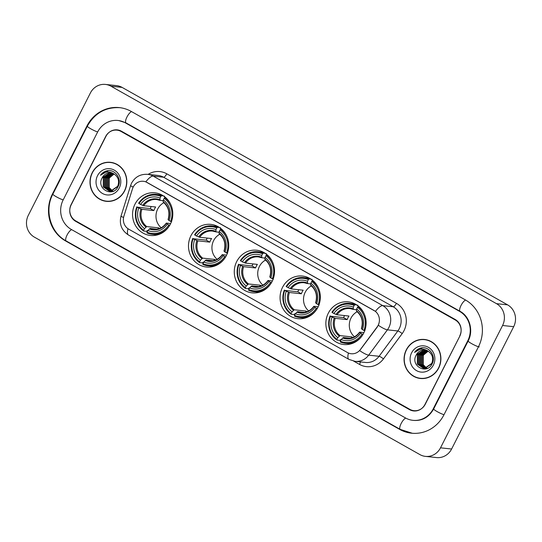 <?xml version="1.0" encoding="UTF-8"?>
<svg xmlns="http://www.w3.org/2000/svg" width="542" height="542" viewBox="0 0 542 542"><rect width="100%" height="100%" fill="white"/><g stroke="black" fill="none" stroke-linecap="round" stroke-linejoin="round"><path stroke-width="0.81" d="M328.303 313.215A21.436 20.122 -83.9 0 0 343.703 344.509A21.436 20.122 -83.9 0 0 363.682 333.174A21.436 20.122 -83.9 0 0 348.282 301.88A21.436 20.122 -83.9 0 0 328.303 313.215M190.933 235.723A21.436 20.122 -83.9 0 0 206.326 267.016A21.436 20.122 -83.9 0 0 226.305 255.682A21.436 20.122 -83.9 0 0 210.913 224.388A21.436 20.122 -83.9 0 0 190.933 235.723M236.718 261.556A21.436 20.122 -83.9 0 0 252.118 292.849A21.436 20.122 -83.9 0 0 272.098 281.508A21.436 20.122 -83.9 0 0 256.698 250.221A21.436 20.122 -83.9 0 0 236.718 261.556M282.511 287.382A21.436 20.122 -83.9 0 0 297.91 318.676A21.436 20.122 -83.9 0 0 317.89 307.341A21.436 20.122 -83.9 0 0 302.49 276.047A21.436 20.122 -83.9 0 0 282.511 287.382M134.992 204.171A21.436 20.122 -83.9 0 0 150.391 235.465A21.436 20.122 -83.9 0 0 170.371 224.131A21.436 20.122 -83.9 0 0 154.971 192.837A21.436 20.122 -83.9 0 0 134.992 204.171M133.203 187.058A10.921 10.251 -83.9 0 0 132.485 188.812L123.901 216.177A10.921 10.251 -83.9 0 0 128.732 229.164L347.442 352.537A10.921 10.251 -83.9 0 0 351.175 353.736A10.921 10.251 -83.9 0 0 360.369 349.563L377.185 326.846A10.921 10.251 -83.9 0 0 374.061 310.505L147.112 182.485A10.921 10.251 -83.9 0 0 143.379 181.285A10.921 10.251 -83.9 0 0 133.203 187.058M455.172 319.922L121.083 131.469A12.134 11.389 -83.9 0 0 116.936 130.134A12.134 11.389 -83.9 0 0 105.629 136.55L71.151 204.51A12.134 11.389 -83.9 0 0 75.717 220.885L409.806 409.339A12.134 11.389 -83.9 0 0 413.952 410.673A12.134 11.389 -83.9 0 0 425.26 404.257L459.738 336.297A12.134 11.389 -83.9 0 0 455.172 319.922M433.275 408.776L467.753 340.816A21.843 20.501 -83.9 0 0 459.528 311.332L125.439 122.885A21.843 20.501 -83.9 0 0 117.973 120.48A21.843 20.501 -83.9 0 0 97.621 132.031L63.143 199.991A21.843 20.501 -83.9 0 0 71.361 229.469L405.45 417.923A21.843 20.501 -83.9 0 0 412.916 420.328A21.843 20.501 -83.9 0 0 433.275 408.776L433.736 408.824M502.569 325.491A16.179 15.183 -83.9 0 0 496.479 303.655L110.995 86.212A16.179 15.183 -83.9 0 0 105.46 84.43A16.179 15.183 -83.9 0 0 90.385 92.987L28.319 215.316A16.179 15.183 -83.9 0 0 34.417 237.152L419.901 454.596A16.179 15.183 -83.9 0 0 425.429 456.378A16.179 15.183 -83.9 0 0 440.511 447.821L502.569 325.491L513.681 326.684A16.179 15.183 -83.9 0 0 507.583 304.848L122.099 87.404A16.179 15.183 -83.9 0 0 116.571 85.622L105.46 84.43M425.429 456.378L436.54 457.57A16.179 15.183 -83.9 0 0 451.615 449.013L513.681 326.684M478.43 346.839A34.783 32.649 -83.9 0 0 465.334 299.889L131.245 111.435A34.783 32.649 -83.9 0 0 119.355 107.607A34.783 32.649 -83.9 0 0 86.937 126.008L52.459 193.968A34.783 32.649 -83.9 0 0 65.555 240.919L399.644 429.372A34.783 32.649 -83.9 0 0 411.534 433.193A34.783 32.649 -83.9 0 0 443.952 414.799L478.43 346.839M92.228 172.695A19.62 18.408 -83.9 0 0 106.32 201.333A19.62 18.408 -83.9 0 0 124.599 190.953A19.62 18.408 -83.9 0 0 110.514 162.322A19.62 18.408 -83.9 0 0 92.228 172.695M103.82 200.662A19.62 18.408 -83.9 0 0 106.876 201.38M406.29 349.847A19.62 18.408 -83.9 0 0 420.382 378.485A19.62 18.408 -83.9 0 0 438.661 368.113A19.62 18.408 -83.9 0 0 424.576 339.475A19.62 18.408 -83.9 0 0 406.29 349.847M417.882 377.821A19.62 18.408 -83.9 0 0 420.938 378.54M145.832 181.848L375.457 311.379A14.16 4.532 -60.6 0 1 382.788 305.641A16.179 15.183 96.1 0 1 388.878 327.476A16.179 15.183 96.1 0 1 387.415 329.848L368.675 355.159A16.179 15.183 96.1 0 1 355.057 361.345L365.471 362.462A16.179 15.183 -83.9 0 0 379.088 356.277L397.835 330.966A16.179 15.183 -83.9 0 0 399.298 328.601A16.179 15.183 -83.9 0 0 393.201 306.758L163.582 177.234A16.179 15.183 -83.9 0 0 158.054 175.452L147.634 174.334A16.179 15.183 96.1 0 1 153.169 176.116A14.16 4.532 119.4 0 0 145.832 181.848M378.912 323.77L377.388 326.867L359.651 350.64A14.16 2.588 36.5 0 0 368.675 355.159L379.088 356.277A4.045 0.738 -143.5 0 1 383.445 358.899A20.223 18.977 96.1 0 1 359.515 364.414L353.723 361.141M459.758 335.844A12.134 11.389 -83.9 0 0 455.185 319.468L121.435 131.205A12.134 11.389 -83.9 0 0 117.289 129.87A12.134 11.389 -83.9 0 0 105.975 136.286L71.138 204.957A12.134 11.389 -83.9 0 0 75.704 221.339L409.461 409.603A12.134 11.389 -83.9 0 0 413.607 410.938A12.134 11.389 -83.9 0 0 424.914 404.522L459.948 335.864M425.124 339.543A19.62 18.408 -83.9 0 0 421.994 339.597M111.063 162.39A19.62 18.408 -83.9 0 0 107.933 162.437M114.118 163.101A19.417 18.218 -83.9 0 0 111.598 162.641L110.487 162.519A19.417 18.218 -83.9 0 0 92.397 172.79A19.417 18.218 -83.9 0 0 106.34 201.129A19.417 18.218 -83.9 0 0 124.436 190.859A19.417 18.218 -83.9 0 0 110.487 162.519M112.269 190.906L108.84 187.532L108.854 178.426L114.091 173.989M112.451 190.859L109.193 187.573L109.199 178.467A9.146 8.584 -83.9 0 1 114.172 174.043M111.55 191.062L107.451 187.383L107.465 178.277L113.427 173.643M111.727 191.035L107.804 187.424L107.811 178.318L113.596 173.725M110.839 191.15L106.063 187.234L106.076 178.128L112.77 173.359M111.015 191.136L106.415 187.268L106.422 178.162L112.932 173.42M113.407 191.116L110.819 191.279M110.134 191.17L104.674 187.085L104.687 177.979L112.099 173.135M110.311 191.177L105.026 187.119L105.033 178.013L112.269 173.183M113.908 173.887A9.146 8.584 -83.9 0 0 110.778 172.884A9.146 8.584 -83.9 0 0 102.255 177.715C95.663 188.602 112.838 198.026 117.966 186.78C122.363 179.361 115.426 169.057 107.33 170.744C104.518 171.319 102.242 172.823 100.514 175.256C104.701 171.414 109.166 170.954 113.908 173.887C118.359 176.963 119.626 181.089 117.695 186.265L110.602 191.163L109.43 191.13L103.285 186.936L103.298 177.83L111.422 172.979M118.041 186.306L110.947 191.204L109.782 191.17M109.606 191.15L103.637 186.97L103.644 177.864L111.591 173.013M102.255 177.715L109.816 172.871L110.907 172.898M97.533 175.683A13.191 12.378 -83.9 0 0 102.499 193.487A13.191 12.378 -83.9 0 0 119.294 187.966A13.191 12.378 -83.9 0 0 114.328 170.161A13.191 12.378 -83.9 0 0 97.533 175.683M106.34 201.129L107.451 201.245A19.417 18.218 -83.9 0 0 110.006 201.333M100.514 175.256L108.332 170.642M428.18 340.261A19.417 18.218 -83.9 0 0 425.66 339.8L424.549 339.678A19.417 18.218 -83.9 0 0 406.459 349.942A19.417 18.218 -83.9 0 0 420.402 378.282A19.417 18.218 -83.9 0 0 438.498 368.018A19.417 18.218 -83.9 0 0 424.549 339.678M426.33 368.065L422.902 364.691L422.916 355.586L428.153 351.148M426.513 368.011L423.255 364.725L423.261 355.62A9.146 8.584 -83.9 0 1 428.234 351.196M425.612 368.221L421.513 364.542L421.527 355.437L427.489 350.796M425.788 368.187L421.866 364.576L421.872 355.471L427.658 350.877M424.901 368.309L420.125 364.393L420.138 355.288L426.832 350.511M425.077 368.296L420.477 364.427L420.484 355.322L426.994 350.579M427.469 368.275L424.881 368.438M424.196 368.33L418.736 364.244L418.749 355.139L426.161 350.295M424.372 368.33L419.088 364.278L419.095 355.173L426.33 350.342M427.97 351.047A9.146 8.584 -83.9 0 0 424.84 350.037A9.146 8.584 -83.9 0 0 416.317 354.874C409.725 365.762 426.9 375.186 432.028 363.939C436.425 356.521 429.488 346.209 421.391 347.896C418.58 348.472 416.303 349.976 414.576 352.408C418.763 348.567 423.227 348.113 427.97 351.047C432.421 354.122 433.688 358.248 431.757 363.425L424.664 368.323L423.492 368.289L417.347 364.095L417.36 354.99L425.484 350.132M432.103 363.458L425.009 368.364L423.844 368.323M423.668 368.303L417.699 364.129L417.706 355.024L425.653 350.166M416.317 354.874L423.878 350.024L424.969 350.057M411.595 352.842A13.191 12.378 -83.9 0 0 416.561 370.647A13.191 12.378 -83.9 0 0 433.356 365.118A13.191 12.378 -83.9 0 0 428.39 347.32A13.191 12.378 -83.9 0 0 411.595 352.842M420.402 378.282L421.513 378.404A19.417 18.218 -83.9 0 0 424.074 378.485M414.576 352.408L422.394 347.801M163.86 202.674A14.966 14.045 -83.9 0 0 157.688 209.049A14.966 14.045 -83.9 0 0 161.164 227.742M169.775 225.391L168.826 224.984A19.255 18.069 -83.9 0 1 147.011 232.159L147.851 230.499A17.391 16.321 -83.9 0 0 167.282 224.11L166.38 223.094L170.649 223.555M156.902 229.191L150.066 228.46L147.851 230.499M147.763 230.675L147.16 230.614L146.557 231.346L143.583 231.021L143.671 230.275A19.255 18.069 -83.9 0 1 137.228 207.159L138.772 208.033A17.391 16.321 -83.9 0 0 144.511 228.622L146.733 226.576L158.664 227.857A14.966 14.045 -83.9 0 0 159.544 228.48M160.852 196.414L161.496 195.723A20.061 18.828 -83.9 0 0 156.353 194.368A20.061 18.828 -83.9 0 0 138.644 203.236L139.043 203.582A19.255 18.069 -83.9 0 1 160.852 196.414L160.012 198.067A17.391 16.321 -83.9 0 0 140.588 204.456L143.725 205.716L155.656 206.997A14.966 14.045 -83.9 0 0 154.639 208.724A14.966 14.045 -83.9 0 0 153.84 210.574L141.909 209.293L138.772 208.033M137.228 207.159L150.31 208.582A19.214 18.028 96.1 0 1 151.13 206.746A19.214 18.028 96.1 0 1 151.245 206.522M164.47 196.041L164.307 196.821L164.809 196.875M147.011 232.159L146.923 232.904A20.061 18.828 -83.9 0 0 152.065 234.259L155.039 234.584A20.061 18.828 -83.9 0 0 158.345 234.625M170.913 204.795A20.061 18.828 -83.9 0 0 164.836 197.606L164.192 198.297A19.255 18.069 -83.9 0 1 170.635 221.407L171.584 221.813M165.798 197.708L164.836 197.606M152.065 234.259A20.061 18.828 -83.9 0 0 168.508 227.166M136.835 206.814A20.061 18.828 -83.9 0 0 143.583 231.021M170.635 221.407L169.09 220.54A17.391 16.321 -83.9 0 0 163.352 199.951L164.192 198.297M167.282 224.11L168.826 224.984M144.511 228.622L143.671 230.275M163.352 199.951L163.149 201.651A15.555 14.6 -83.9 0 1 168.196 219.747L169.09 220.54M149.307 228.934A15.555 14.6 -83.9 0 0 166.38 223.318L166.38 223.094M162.566 195.344A20.061 18.828 -83.9 0 0 159.328 194.686L156.353 194.368M161.496 195.723L163.515 195.94M140.588 204.456L139.043 203.582M163.264 200.696L160.039 200.35L160.012 198.067M160.039 200.35L159.815 199.768A15.555 14.6 -83.9 0 0 142.742 205.384M150.31 208.582L153.84 210.574M158.664 227.857L158.115 228.941M219.795 234.225A14.966 14.045 -83.9 0 0 213.629 240.601A14.966 14.045 -83.9 0 0 217.105 259.293M225.709 256.949L224.761 256.535A19.255 18.069 -83.9 0 1 202.945 263.71L203.785 262.057A17.391 16.321 -83.9 0 0 223.216 255.668L222.315 254.645L226.59 255.106M212.843 260.749L206.007 260.011L203.785 262.057M203.697 262.226L203.101 262.165L202.498 262.897L199.524 262.579L199.612 261.827A19.255 18.069 -83.9 0 1 193.162 238.717L194.707 239.584A17.391 16.321 -83.9 0 0 200.452 260.174L202.667 258.127L214.598 259.415A14.966 14.045 -83.9 0 0 215.486 260.038M216.786 227.965L217.43 227.274A20.061 18.828 -83.9 0 0 212.288 225.919A20.061 18.828 -83.9 0 0 194.585 234.788L194.978 235.14A19.255 18.069 -83.9 0 1 216.786 227.965L215.953 229.618A17.391 16.321 -83.9 0 0 196.522 236.007L199.659 237.267L211.597 238.548A14.966 14.045 -83.9 0 0 210.574 240.275A14.966 14.045 -83.9 0 0 209.781 242.125L197.844 240.844L194.707 239.584M193.162 238.717L206.251 240.133A19.214 18.028 96.1 0 1 207.071 238.297A19.214 18.028 96.1 0 1 207.186 238.073M220.404 227.593L220.242 228.372L220.743 228.426M202.945 263.71L202.864 264.462A20.061 18.828 -83.9 0 0 207.999 265.817L210.973 266.136A20.061 18.828 -83.9 0 0 214.28 266.176M226.847 236.353A20.061 18.828 -83.9 0 0 220.77 229.158L220.127 229.849A19.255 18.069 -83.9 0 1 226.576 252.958L227.525 253.371M221.732 229.259L220.77 229.158M207.999 265.817A20.061 18.828 -83.9 0 0 224.449 258.717M192.769 238.365A20.061 18.828 -83.9 0 0 199.524 262.579M226.576 252.958L225.032 252.091A17.391 16.321 -83.9 0 0 219.286 231.502L220.127 229.849M223.216 255.668L224.761 256.535M200.452 260.174L199.612 261.827M219.286 231.502L219.09 233.202A15.555 14.6 -83.9 0 1 224.137 251.298L225.032 252.091M205.249 260.485A15.555 14.6 -83.9 0 0 222.322 254.875L222.315 254.645M218.501 226.902A20.061 18.828 -83.9 0 0 215.262 226.238L212.288 225.919M217.43 227.274L219.456 227.491M196.522 236.007L194.978 235.14M219.198 232.254L215.973 231.901L215.953 229.618M215.973 231.901L215.75 231.326A15.555 14.6 -83.9 0 0 198.677 236.935M206.251 240.133L209.781 242.125M214.598 259.415L214.049 260.492M265.587 260.058A14.966 14.045 -83.9 0 0 259.422 266.434A14.966 14.045 -83.9 0 0 262.89 285.126M271.501 282.775L270.553 282.368A19.255 18.069 -83.9 0 1 248.737 289.543L249.577 287.883A17.391 16.321 -83.9 0 0 269.008 281.494L268.107 280.478L272.382 280.939M258.636 286.576L251.8 285.844L249.577 287.883M249.489 288.059L248.893 287.992L248.283 288.723L245.316 288.405L245.404 287.66A19.255 18.069 -83.9 0 1 238.954 264.543L240.499 265.417A17.391 16.321 -83.9 0 0 246.244 286L248.46 283.961L260.39 285.241A14.966 14.045 -83.9 0 0 261.278 285.864M262.579 253.792L263.222 253.107A20.061 18.828 -83.9 0 0 258.08 251.752A20.061 18.828 -83.9 0 0 240.377 260.621L240.77 260.966A19.255 18.069 -83.9 0 1 262.579 253.792L261.739 255.451A17.391 16.321 -83.9 0 0 242.315 261.84L245.451 263.1L257.382 264.381A14.966 14.045 -83.9 0 0 256.366 266.102A14.966 14.045 -83.9 0 0 255.573 267.958L243.636 266.678L240.499 265.417M238.954 264.543L252.044 265.966A19.214 18.028 96.1 0 1 252.857 264.13A19.214 18.028 96.1 0 1 252.972 263.907M266.197 253.426L266.034 254.205L266.535 254.259M248.737 289.543L248.649 290.288A20.061 18.828 -83.9 0 0 253.792 291.643L256.766 291.962A20.061 18.828 -83.9 0 0 260.072 292.009M272.64 262.179A20.061 18.828 -83.9 0 0 266.562 254.991L265.919 255.675A19.255 18.069 -83.9 0 1 272.369 278.791L273.317 279.198M267.524 255.092L266.562 254.991M253.792 291.643A20.061 18.828 -83.9 0 0 270.234 284.543M238.561 264.198A20.061 18.828 -83.9 0 0 245.316 288.405M272.369 278.791L270.824 277.917A17.391 16.321 -83.9 0 0 265.079 257.335L265.919 255.675M269.008 281.494L270.553 282.368M246.244 286L245.404 287.66M265.079 257.335L264.882 259.035A15.555 14.6 -83.9 0 1 269.923 277.125L270.824 277.917M251.041 286.318A15.555 14.6 -83.9 0 0 268.114 280.702L268.107 280.478M264.293 252.728A20.061 18.828 -83.9 0 0 261.054 252.071L258.08 251.752M263.222 253.107L265.241 253.324M242.315 261.84L240.77 260.966M264.991 258.08L261.766 257.735L261.739 255.451M261.766 257.735L261.542 257.152A15.555 14.6 -83.9 0 0 244.469 262.768M252.044 265.966L255.573 267.958M260.39 285.241L259.842 286.325M311.379 285.885A14.966 14.045 -83.9 0 0 305.207 292.26A14.966 14.045 -83.9 0 0 308.683 310.952M317.294 308.608L316.345 308.195A19.255 18.069 -83.9 0 1 294.53 315.369L295.37 313.716A17.391 16.321 -83.9 0 0 314.8 307.328L313.899 306.311L318.168 306.765M304.421 312.409L297.585 311.67L295.37 313.716M295.282 313.893L294.679 313.825L294.076 314.556L291.108 314.238L291.19 313.486A19.255 18.069 -83.9 0 1 284.746 290.377L286.291 291.244A17.391 16.321 -83.9 0 0 292.03 311.833L294.252 309.787L306.183 311.074A14.966 14.045 -83.9 0 0 307.063 311.697M308.371 279.625L309.015 278.934A20.061 18.828 -83.9 0 0 303.872 277.579A20.061 18.828 -83.9 0 0 286.169 286.447L286.562 286.799A19.255 18.069 -83.9 0 1 308.371 279.625L307.531 281.278A17.391 16.321 -83.9 0 0 288.107 287.666L291.244 288.927L303.174 290.207A14.966 14.045 -83.9 0 0 302.158 291.935A14.966 14.045 -83.9 0 0 301.359 293.784L289.428 292.504L286.291 291.244M284.746 290.377L297.829 291.799A19.214 18.028 96.1 0 1 298.649 289.956A19.214 18.028 96.1 0 1 298.764 289.733M311.989 279.252L311.826 280.031L312.327 280.085M294.53 315.369L294.442 316.122A20.061 18.828 -83.9 0 0 299.584 317.476L302.558 317.795A20.061 18.828 -83.9 0 0 305.864 317.836M318.432 288.012A20.061 18.828 -83.9 0 0 312.355 280.817L311.711 281.508A19.255 18.069 -83.9 0 1 318.154 304.624L319.103 305.031M313.317 280.919L312.355 280.817M299.584 317.476A20.061 18.828 -83.9 0 0 316.027 310.376M284.354 290.024A20.061 18.828 -83.9 0 0 291.108 314.238M318.154 304.624L316.609 303.75A17.391 16.321 -83.9 0 0 310.871 283.161L311.711 281.508M314.8 307.328L316.345 308.195M292.03 311.833L291.19 313.486M310.871 283.161L310.668 284.868A15.555 14.6 -83.9 0 1 315.715 302.958L316.609 303.75M296.826 312.145A15.555 14.6 -83.9 0 0 313.899 306.535L313.899 306.311M310.085 278.561A20.061 18.828 -83.9 0 0 306.847 277.897L303.872 277.579M309.015 278.934L311.033 279.15M288.107 287.666L286.562 286.799M310.783 283.913L307.558 283.561L307.531 281.278M307.558 283.561L307.334 282.985A15.555 14.6 -83.9 0 0 290.261 288.595M297.829 291.799L301.359 293.784M306.183 311.074L305.634 312.151M357.171 311.718A14.966 14.045 -83.9 0 0 350.999 318.093A14.966 14.045 -83.9 0 0 354.475 336.785M363.079 334.434L362.131 334.028A19.255 18.069 -83.9 0 1 340.322 341.203L341.162 339.543A17.391 16.321 -83.9 0 0 360.586 333.154L359.692 332.138L363.96 332.598M350.213 338.235L343.377 337.503L341.162 339.543M341.074 339.719L340.471 339.658L339.868 340.383L336.894 340.064L336.982 339.319A19.255 18.069 -83.9 0 1 330.539 316.203L332.083 317.077A17.391 16.321 -83.9 0 0 337.822 337.659L340.044 335.62L351.975 336.9A14.966 14.045 -83.9 0 0 352.856 337.524M354.163 305.458L354.807 304.767A20.061 18.828 -83.9 0 0 349.665 303.412A20.061 18.828 -83.9 0 0 331.955 312.28L332.348 312.626A19.255 18.069 -83.9 0 1 354.163 305.458L353.323 307.111A17.391 16.321 -83.9 0 0 333.892 313.5L337.036 314.76L348.967 316.04A14.966 14.045 -83.9 0 0 347.944 317.768A14.966 14.045 -83.9 0 0 347.151 319.617L335.22 318.337L332.083 317.077M330.539 316.203L343.621 317.626A19.214 18.028 96.1 0 1 344.441 315.79A19.214 18.028 96.1 0 1 344.556 315.566M357.774 305.085L357.618 305.864L358.12 305.918M340.322 341.203L340.234 341.948A20.061 18.828 -83.9 0 0 345.376 343.303L348.35 343.621A20.061 18.828 -83.9 0 0 351.65 343.669M364.224 313.838A20.061 18.828 -83.9 0 0 358.14 306.65L357.503 307.334A19.255 18.069 -83.9 0 1 363.946 330.451L364.895 330.857M359.109 306.752L358.14 306.65M345.376 343.303A20.061 18.828 -83.9 0 0 361.819 336.209M330.139 315.857A20.061 18.828 -83.9 0 0 336.894 340.064M363.946 330.451L362.402 329.577A17.391 16.321 -83.9 0 0 356.663 308.994L357.503 307.334M360.586 333.154L362.131 334.028M337.822 337.659L336.982 339.319M356.663 308.994L356.46 310.695A15.555 14.6 -83.9 0 1 361.507 328.784L362.402 329.577M342.619 337.978A15.555 14.6 -83.9 0 0 359.692 332.361L359.692 332.138M355.877 304.387A20.061 18.828 -83.9 0 0 352.632 303.73L349.665 303.412M354.807 304.767L356.826 304.983M333.892 313.5L332.348 312.626M356.575 309.739L353.343 309.394L353.323 307.111M353.343 309.394L353.127 308.811A15.555 14.6 -83.9 0 0 336.047 314.428M343.621 317.626L347.151 319.617M351.975 336.9L351.426 337.984M465.632 300.058A6.47 2.073 119.4 0 0 461.039 305.464A6.47 2.073 119.4 0 0 460.083 311.338C469.589 316.257 473.755 330.647 468.152 340.993L433.675 408.953C428.959 417.164 422.32 420.985 413.749 420.416M479.263 346.927A6.47 0.84 -153.1 0 1 471.703 343.675A6.47 0.84 -153.1 0 1 468.152 340.993M443.993 414.718A6.47 0.84 -153.1 0 1 437.225 411.635A6.47 0.84 -153.1 0 1 433.675 408.953M412.367 433.288L400.199 429.372A6.47 2.073 -60.6 0 1 401.161 423.498A6.47 2.073 -60.6 0 1 405.755 418.092M400.199 429.372L66.117 240.919A6.47 2.073 -60.6 0 1 67.073 235.045A6.47 2.073 -60.6 0 1 71.659 229.639M66.117 240.919C50.426 232.579 44.193 210.255 52.859 194.138A6.47 0.84 26.9 0 0 56.409 196.827A6.47 0.84 26.9 0 0 63.184 199.903M120.189 107.702C105.69 106.889 94.735 113.048 87.337 126.178A6.47 0.84 26.9 0 0 90.887 128.867A6.47 0.84 26.9 0 0 97.662 131.943M131.543 111.605A6.47 2.073 119.4 0 0 126.957 117.011A6.47 2.073 119.4 0 0 125.995 122.885L460.083 311.338M507.583 304.848L496.479 303.655M451.615 449.013L440.511 447.821M122.099 87.404L110.995 86.212M400.328 429.44L399.644 429.372M66.239 240.994L65.555 240.919M52.926 194.016L52.459 193.968M87.404 126.056L86.937 126.008M468.213 340.864L467.753 340.816M460.205 311.406L459.528 311.332M126.123 122.953L125.439 122.885M396.405 303.33A4.045 1.294 -60.6 0 1 393.201 306.758L382.788 305.641L153.169 176.116L163.582 177.234A4.045 1.294 -60.6 0 0 166.787 173.806L396.405 303.33A20.223 18.977 96.1 0 1 404.02 330.627A20.223 18.977 96.1 0 1 402.191 333.594L383.445 358.899M147.634 174.334C140.473 173.941 135.127 176.855 131.611 183.074L130.602 185.567A14.16 1.016 17.4 0 0 133.21 187.037M348.445 353.025A14.16 4.532 119.4 0 0 348.926 359.38L355.057 361.345M348.926 359.38L128.481 235.032A14.16 4.532 -60.6 0 1 128 228.704M128.481 235.032C121.544 230.431 119.057 224.103 121.035 216.055A14.16 1.016 17.4 0 0 123.576 217.491M378.33 325.281A14.16 2.588 36.5 0 0 387.415 329.848L397.835 330.966A4.045 0.738 -143.5 0 1 402.191 333.594M148.115 174.388A20.223 18.977 96.1 0 1 166.787 173.806M360.383 361.914A4.045 1.294 -60.6 0 1 359.515 364.414M150.066 228.46A14.966 14.045 -83.9 0 0 153.454 229.286C158.65 229.686 162.918 227.633 166.252 223.121M141.909 209.293A14.966 14.045 -83.9 0 0 146.733 226.576M140.927 208.961A15.555 14.6 -83.9 0 0 145.974 227.051M159.931 200.31A14.966 14.045 -83.9 0 0 156.652 199.524A14.966 14.045 -83.9 0 0 143.725 205.716M206.007 260.011A14.966 14.045 -83.9 0 0 209.388 260.837C214.591 261.237 218.853 259.184 222.186 254.672M197.844 240.844A14.966 14.045 -83.9 0 0 202.667 258.127M196.861 240.512A15.555 14.6 -83.9 0 0 201.909 258.609M215.865 231.861A14.966 14.045 -83.9 0 0 212.586 231.075A14.966 14.045 -83.9 0 0 199.659 237.267M251.8 285.844A14.966 14.045 -83.9 0 0 255.18 286.671C260.384 287.07 264.645 285.017 267.978 280.499M243.636 266.678A14.966 14.045 -83.9 0 0 248.46 283.961M242.653 266.346A15.555 14.6 -83.9 0 0 247.701 284.435M261.657 257.694A14.966 14.045 -83.9 0 0 258.378 256.908A14.966 14.045 -83.9 0 0 245.451 263.1M297.585 311.67A14.966 14.045 -83.9 0 0 300.973 312.497C306.176 312.903 310.437 310.844 313.771 306.332M289.428 292.504A14.966 14.045 -83.9 0 0 294.252 309.787M288.446 292.172A15.555 14.6 -83.9 0 0 293.493 310.268M307.45 283.52A14.966 14.045 -83.9 0 0 304.17 282.741A14.966 14.045 -83.9 0 0 291.244 288.927M343.377 337.503A14.966 14.045 -83.9 0 0 346.765 338.33C351.961 338.73 356.229 336.677 359.556 332.158M335.22 318.337A14.966 14.045 -83.9 0 0 340.044 335.62M334.238 318.005A15.555 14.6 -83.9 0 0 339.285 336.094M353.242 309.353A14.966 14.045 -83.9 0 0 349.963 308.567A14.966 14.045 -83.9 0 0 337.036 314.76M118.806 120.568L125.995 122.885M52.859 194.138L87.337 126.178M130.602 185.567L121.035 216.055M168.061 219.551C170.093 212.491 168.494 206.705 163.264 202.193M156.652 199.524L159.978 200.337M223.995 251.102C226.034 244.042 224.435 238.256 219.198 233.744M212.586 231.075L215.912 231.888M269.787 276.935C271.82 269.869 270.228 264.083 264.991 259.571M258.378 256.908L261.705 257.721M315.579 302.761C317.612 295.702 316.013 289.916 310.783 285.404M304.17 282.741L307.497 283.547M361.372 328.594C363.404 321.535 361.805 315.749 356.575 311.237M349.963 308.567L353.289 309.38"/></g></svg>

